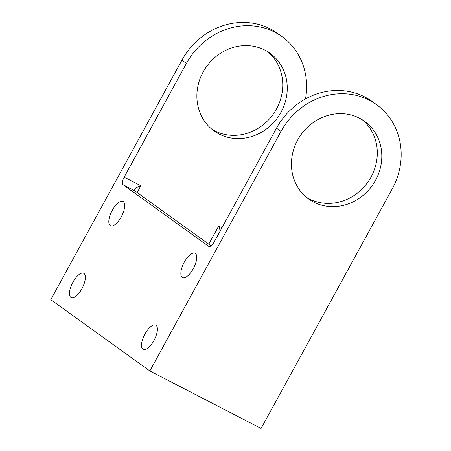 <?xml version="1.0" encoding="UTF-8"?>
<svg xmlns="http://www.w3.org/2000/svg" width="451" height="451" viewBox="0 0 451 451"><rect width="100%" height="100%" fill="white"/><g stroke="black" fill="none" stroke-linecap="round" stroke-linejoin="round"><path stroke-width="0.68" d="M282.005 36.61L277.506 33.368A68.377 62.503 125.7 0 0 181.945 60.124L186.443 63.365A68.377 62.503 -54.3 0 1 282.005 36.61A68.377 62.503 -54.3 0 1 305.496 98.932M208.779 244.149L218.701 226.024L220.235 230.912M280.99 131.399A68.377 62.503 -54.3 0 1 376.551 104.649A68.377 62.503 -54.3 0 1 392.235 188.896L261.084 428.45L149.839 370.953L280.99 131.399L276.491 128.163A68.377 62.503 125.7 0 1 372.052 101.407L376.551 104.649M203.13 71.985A47.862 43.753 125.7 0 0 214.107 130.959A47.862 43.753 125.7 0 0 277.579 117.666A47.862 43.753 125.7 0 0 270.025 53.263A47.862 43.753 125.7 0 0 265.019 50.191A47.862 43.753 125.7 0 0 203.13 71.985L203.13 71.985M267.719 51.718A47.862 43.753 -54.3 0 1 273.075 114.424A47.862 43.753 -54.3 0 1 211.914 129.262M362.26 119.757A47.862 43.753 -54.3 0 1 371.043 177.034L371.043 177.034A47.862 43.753 -54.3 0 1 306.46 197.301M359.565 118.224A47.862 43.753 125.7 0 0 299.306 137.256A47.862 43.753 125.7 0 0 308.653 198.998A47.862 43.753 125.7 0 0 372.126 185.705A47.862 43.753 125.7 0 0 364.571 121.296A47.862 43.753 125.7 0 0 359.565 118.224M123.315 201.597A13.677 5.497 -62.7 0 0 123.038 201.428A13.677 5.497 -62.7 0 0 111.876 211.051A13.677 5.497 -62.7 0 0 110.478 225.725A13.677 5.497 -62.7 0 0 121.454 216.457A13.677 5.497 -62.7 0 0 123.315 201.597M156.007 325.301A13.677 5.497 -62.7 0 0 155.725 325.132A13.677 5.497 -62.7 0 0 144.562 334.755A13.677 5.497 -62.7 0 0 143.17 349.429A13.677 5.497 -62.7 0 0 154.141 340.161A13.677 5.497 -62.7 0 0 156.007 325.301M195.351 253.434A13.677 5.497 -62.7 0 0 195.074 253.265A13.677 5.497 -62.7 0 0 183.912 262.888A13.677 5.497 -62.7 0 0 182.514 277.562A13.677 5.497 -62.7 0 0 193.49 268.294A13.677 5.497 -62.7 0 0 195.351 253.434M83.971 273.464A13.677 5.497 -62.7 0 0 83.694 273.295A13.677 5.497 -62.7 0 0 72.532 282.918A13.677 5.497 -62.7 0 0 71.134 297.592A13.677 5.497 -62.7 0 0 82.11 288.324A13.677 5.497 -62.7 0 0 83.971 273.464M186.443 63.365L124.149 177.153A6.838 2.751 -62.7 0 0 123.123 184.758L208.661 246.319A6.838 2.751 -62.7 0 0 208.802 246.404A6.838 2.751 -62.7 0 0 214.191 241.95L276.491 128.163M211.085 245.806L134.246 190.508L134.088 189.595C134.894 188.394 137.143 187.12 140.836 185.778L124.149 177.153M149.839 370.953L50.794 299.678L181.945 60.124M218.701 226.024L221.982 227.716M208.661 246.319L208.954 246.466M123.123 184.758L134.246 190.508M137.115 192.571L140.836 185.778"/></g></svg>
